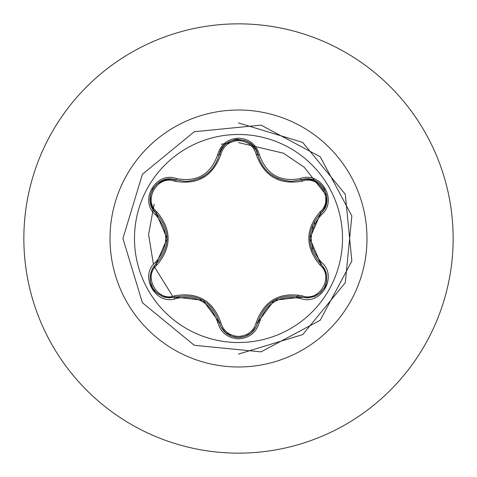 <?xml version="1.0" encoding="UTF-8"?>
<svg xmlns="http://www.w3.org/2000/svg" width="477" height="477" viewBox="0 0 477 477"><rect width="100%" height="100%" fill="white"/><g stroke="black" fill="none" stroke-linecap="round" stroke-linejoin="round"><path stroke-width="0.72" d="M238.5 342.522A104.022 104.022 0 0 1 134.478 238.5A104.022 104.022 0 0 1 238.5 134.478A104.022 104.022 0 0 1 342.522 238.5A104.022 104.022 0 0 1 238.5 342.522M300.635 298.483C280.071 294.637 266.315 302.579 259.375 322.303C256.346 332.552 249.388 338.068 238.5 338.855C227.624 338.05 220.678 332.529 217.661 322.279C210.709 302.513 196.941 294.565 176.365 298.435C156.003 306.198 138.61 276.064 155.484 262.32C169.096 246.43 169.096 230.552 155.484 214.68C138.598 200.906 156.033 170.796 176.365 178.565C196.959 182.429 210.727 174.481 217.661 154.721C220.678 144.471 227.624 138.95 238.5 138.145C249.388 138.926 256.346 144.448 259.375 154.697C266.333 174.433 280.088 182.375 300.635 178.517C321.009 170.778 338.366 200.93 321.474 214.656C307.832 230.564 307.832 246.46 321.474 262.344C338.378 276.1 320.979 306.228 300.635 298.483A1.735 0.399 -73.4 0 1 301.458 297.129L274.287 300.272L257.801 322.339A1.735 0.543 13.4 0 1 256.232 322.518C264.169 300.653 279.552 291.769 302.394 295.865C319.459 302.406 334.294 276.636 320.091 265.176C305.089 247.354 305.089 229.568 320.091 211.824C334.299 200.334 319.423 174.582 302.394 181.135C279.492 185.195 264.103 176.311 256.232 154.482C253.698 145.914 247.79 141.275 238.5 140.572C229.228 141.293 223.331 145.938 220.803 154.5C212.873 176.407 197.472 185.297 174.6 181.177C157.547 174.618 142.683 200.376 156.873 211.848C171.839 229.652 171.839 247.42 156.873 265.152C142.677 276.654 157.577 302.394 174.6 295.823C197.538 291.739 212.939 300.629 220.803 322.5C223.325 331.062 229.222 335.701 238.5 336.428C247.784 335.725 253.692 331.092 256.232 322.518M174.6 181.177A1.735 0.543 106.7 0 1 175.542 179.912L185.499 181.373L175.542 179.912C156.82 172.787 140.721 200.602 156.247 213.297A1.735 0.543 133.4 0 1 156.873 211.848M256.232 154.482A1.735 0.543 166.6 0 1 257.801 154.661C262.708 171.094 273.947 179.978 291.53 181.32C274.09 180.127 262.845 171.237 257.801 154.661C254.587 134.89 222.449 134.89 219.241 154.679C214.233 171.261 202.987 180.157 185.499 181.373C203.047 180.073 214.292 171.177 219.241 154.679A1.735 0.399 -166.7 0 1 217.661 154.721M155.484 262.32A1.735 0.399 46.6 0 1 156.247 263.703L167.111 238.607L156.247 213.297C170.563 230.087 170.563 246.889 156.247 263.703L152.223 269.07L150.207 275.539L150.476 282.241L152.902 288.37L157.148 293.313L162.74 296.605L169.12 297.91L175.542 297.088C197.275 293.063 211.842 301.476 219.241 322.321C222.038 331.748 228.465 336.834 238.524 337.567C248.571 336.834 254.998 331.759 257.801 322.339C265.182 301.542 279.737 293.14 301.458 297.129L308.112 297.934L314.725 296.444L320.395 292.86L324.491 287.697L326.644 281.543L326.697 275.056L324.64 268.879L320.717 263.727C306.365 246.919 306.365 230.099 320.717 213.273L309.829 238.393L320.717 263.727A1.735 0.399 -46.7 0 1 321.474 262.344M238.5 23.85A214.65 214.65 0 0 1 453.15 238.5A214.65 214.65 0 0 1 238.5 453.15A214.65 214.65 0 0 1 23.85 238.5A214.65 214.65 0 0 1 238.5 23.85A214.65 214.65 0 0 0 23.85 238.5A214.65 214.65 0 0 0 238.5 453.15M218.609 154.84A85.991 85.991 0 0 0 217.572 155.097M176.734 178.672A85.991 85.991 0 0 0 175.995 179.441M311.946 250.246L312.399 247.432M312.662 228.698L312.292 225.836M314.313 221.561L314.659 223.82M154.172 204.096L148.585 234.428L153.457 264.514M154.053 266.184L172.662 296.283M173.849 297.517L175.107 298.775M258.349 320.311L260.072 319.805M296.181 297.481L298.483 294.953M326.608 195.642L304.189 167.206L283.433 153.189L238.5 142.599L283.433 153.189L304.189 167.206L326.608 195.642M226.658 143.374L221.233 144.215L226.658 143.374M238.5 354.083L302.71 334.598L345.282 282.73L351.853 215.95L320.228 156.772L261.05 125.141L194.27 131.724L142.396 174.29L122.923 238.5L142.396 302.71L194.27 345.276L261.05 351.859L320.228 320.228L351.853 261.05L345.282 194.27L302.71 142.402L238.5 122.917M229.288 143.076L226.903 143.344M301.065 179.501A85.991 85.991 0 0 0 300.236 178.636A85.991 85.991 0 0 1 301.065 179.501M259.476 155.103A85.991 85.991 0 0 0 258.313 154.822A85.991 85.991 0 0 1 259.476 155.103M156.551 263.411L156.247 263.703A1.735 0.543 -133.4 0 0 156.873 265.152M217.661 322.279A1.735 0.399 -13.3 0 1 219.241 322.321L202.928 300.325L175.542 297.088A1.735 0.543 73.3 0 1 174.6 295.823M219.14 321.903L219.241 322.321A1.735 0.543 166.7 0 0 220.803 322.5M301.053 297.016L301.458 297.129A1.735 0.543 106.6 0 0 302.394 295.865M320.091 265.176A1.735 0.543 133.3 0 0 320.717 263.727L321.647 264.675M320.091 211.824A1.735 0.543 -133.3 0 1 320.717 213.273C336.249 200.62 320.21 172.769 301.458 179.871L291.53 181.32L301.458 179.871A1.735 0.399 -106.6 0 1 300.635 178.517M302.394 181.135A1.735 0.543 73.4 0 0 301.458 179.871L302.74 179.537M220.803 154.5A1.735 0.543 13.3 0 0 219.241 154.679L219.593 153.403M176.365 298.435A1.735 0.399 -106.7 0 0 175.542 297.088L175.941 296.968M259.375 322.303A1.735 0.399 -166.6 0 0 257.801 322.339L257.443 323.615M320.407 213.565L320.717 213.273A1.735 0.399 46.7 0 0 321.474 214.656M257.902 155.073L257.801 154.661A1.735 0.399 -13.4 0 0 259.375 154.697M175.953 180.032L175.542 179.912A1.735 0.399 -73.3 0 0 176.365 178.565M155.484 214.68A1.735 0.399 -46.6 0 0 156.247 213.297L155.317 212.348M238.5 110.014A128.486 128.486 0 0 1 366.986 238.5A128.486 128.486 0 0 1 238.5 366.986A128.486 128.486 0 0 1 110.014 238.5A128.486 128.486 0 0 1 238.5 110.014M219.009 321.403L220.923 326.775L225.442 332.481L231.947 336.38L238.494 337.567L244.814 336.482L250.246 333.578L251.57 332.505L256.107 326.799L257.896 321.927M300.552 296.873L306.156 297.898L313.353 296.831L316.662 295.388L320.097 293.045L324.282 288.06C325.88 286.605 326.673 282.503 326.673 275.742C326.745 273.011 324.759 269.004 320.717 263.727L320.413 263.441M272.522 175.637L278.121 178.601M324.294 188.964L320.198 184.044L314.963 180.789L313.377 180.181L306.162 179.102L301.053 179.984M199.499 178.41L202.803 176.746M258.027 155.574L256.113 150.207L251.588 144.507L248.69 142.367L244.939 140.566L238.53 139.433C236.467 138.777 232.52 140.137 226.67 143.517C224.262 144.823 221.787 148.544 219.241 154.679L219.14 155.091M204.317 175.816L202.808 176.74M176.448 180.169L170.844 179.143L163.641 180.199L157.011 183.883L152.706 188.958L150.493 194.974L150.291 201.139L150.553 202.814L153.23 209.6L156.551 213.583M176.436 296.831L175.542 297.088C168.953 297.952 164.493 297.666 162.162 296.235C156.307 292.86 153.153 290.123 152.694 288.013C149.867 284.501 147.685 272.272 156.247 263.703L156.921 263.048M257.801 322.339L258.027 321.432M320.717 263.727L320.049 263.077M324.3 188.97L326.542 195.236L326.417 202.82L323.734 209.582L320.037 213.929M301.458 179.871L300.558 180.121M219.241 154.679L219.015 155.585M156.247 213.297L156.915 213.946"/></g></svg>

